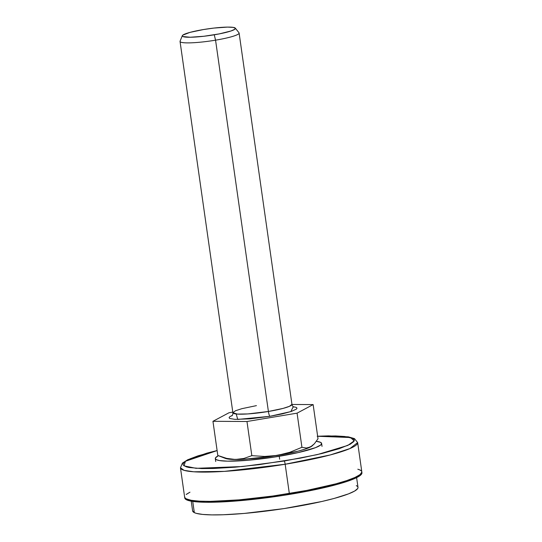 <?xml version="1.0" encoding="UTF-8"?>
<svg xmlns="http://www.w3.org/2000/svg" width="542" height="542" viewBox="0 0 542 542"><rect width="100%" height="100%" fill="white"/><g stroke="black" fill="none" stroke-linecap="round" stroke-linejoin="round"><path stroke-width="0.81" d="M256.434 405.633L241.766 408.702L235.397 410.789L232.891 412.76A29.83 3.801 -8.1 0 0 268.405 411.473A4.471 0.82 -99.5 0 0 269.93 416.31L282.131 413.925L291.433 411.398L296.406 409.108L297.009 408.16L296.305 407.401L293.229 406.696L290.871 411.581L269.93 416.31A4.471 0.82 80.5 0 1 268.405 411.473L283.073 408.411L289.448 406.317L291.948 404.352C292.436 405.951 293.046 406.852 293.784 407.056M182.315 35.691L180.086 41.158A29.83 3.801 -8.1 0 0 215.56 40.169L268.405 411.473L215.56 40.169A29.83 3.801 171.9 0 1 180.046 41.449L232.891 412.76L237.403 414.095L247.863 413.932L268.405 411.473A29.83 3.801 -8.1 0 0 291.948 404.352L239.103 33.042A29.83 3.801 171.9 0 1 215.56 40.169L214.239 34.803A26.843 3.421 171.9 0 1 182.315 35.691A26.843 3.421 171.9 0 1 203.467 29.546L189.91 32.398L182.742 35.176L182.275 35.921L182.823 36.517L190.201 37.242L203.867 36.26L219.212 33.902L231.068 30.962L234.964 29.166L235.438 28.428L233.331 27.398L227.505 27.1L213.839 28.082L203.467 29.546A26.843 3.421 171.9 0 1 235.323 28.15A26.843 3.421 171.9 0 1 214.239 34.803L215.56 40.169A29.83 3.801 -8.1 0 0 238.988 32.777L235.323 28.15M311.982 446.012L305.492 449.006L297.931 451.201L271.705 456.317L244.137 459.243L231.82 459.392L225.079 458.268M312.531 445.585L310.525 446.947L314.441 443.722L318.005 438.742L313.14 404.589L291.969 404.461L313.14 404.589L318.005 438.742L314.441 443.722L311.833 446.134A44.742 5.698 -8.1 0 1 310.525 446.947L306.318 448.051L301.935 447.306L289.909 452.252L277.443 455.409A44.742 5.698 -8.1 0 0 310.525 446.947L306.318 448.051L301.935 447.306L297.07 413.153L246.976 421.507L212.952 421.303L229.022 412.747L232.796 412.116L229.022 412.747L212.952 421.303L246.976 421.507L297.07 413.153L313.14 404.589L297.07 413.153L301.935 447.306L289.909 452.252L277.443 455.409L264.577 456.459L251.834 455.659L243.832 458.478L235.384 459.487A44.742 5.698 -8.1 0 0 277.443 455.409L264.577 456.459L251.834 455.659L246.976 421.507L251.834 455.659L243.832 458.478L235.384 459.487L226.637 458.376L217.809 455.463L212.952 421.303L217.809 455.463L226.637 458.376L235.384 459.487A44.742 5.698 -8.1 0 1 225.458 458.43L219.375 456.086M232.322 415.368L229.679 416.791L229.083 417.733L229.781 418.499L234.95 419.359L250.289 418.824L269.93 416.31L237.735 419.433L236.224 413.993M217.112 450.537L206.929 453.126L187.796 459.704L182.437 463.085L180.466 467.793L184.754 497.962A89.484 11.402 -8.1 0 0 186.583 499.832L186.455 498.952A89.484 11.402 171.9 0 1 184.632 497.082A89.484 11.402 -8.1 0 0 289.333 493.545L285.167 464.25A89.484 11.402 171.9 0 1 180.466 467.793L184.104 470.348L193.731 471.791L224.429 471.377L285.167 464.25A2.981 0.488 -99.3 0 0 284.211 461.018L242.179 466.547L196.048 468.322L184.07 465.863L185.418 461.269L217.112 450.578L198.074 455.822L189.957 458.871L184.863 461.662L182.993 464.094L183.291 465.144L186.346 466.858L189.07 467.516L201.699 468.573L213.412 468.491L234.794 467.218L259.09 464.657L300.343 458.159L322.077 453.478L339.211 448.688L350.261 444.21L353.763 441.581L354.285 440.422L353.987 439.372L352.869 438.444L344.719 436.493L335.579 435.944L317.185 436.29M361.826 472.231L359.888 474.745L354.624 477.631L346.23 480.781L335.031 484.074L306.027 490.585L272.03 496.154L238.216 499.954L209.727 501.397L198.894 501.147L190.913 500.259L186.096 498.762L184.937 497.807L184.626 496.723M186.563 494.209L189.964 492.19L186.191 494.5M358.357 469.365L360.355 470.185M317.653 436.269L350.511 437.529L354.177 440.876L347.842 445.409L317.321 454.603L284.211 461.018A2.981 0.488 80.7 0 1 285.167 464.25L330.193 454.962L349.895 448.586L357.652 442.577A89.484 11.402 171.9 0 1 285.167 464.25L289.333 493.545A89.484 11.402 -8.1 0 0 361.819 471.865A89.484 11.402 171.9 0 1 283.046 494.541A89.484 11.402 171.9 0 1 186.455 498.952L186.583 499.832L188.758 500.618L195.526 501.75L205.289 502.251L217.667 502.102L248.283 499.907L282.714 495.496L307.89 491.127L336.487 484.595L347.402 481.316L355.471 478.186L360.389 475.334L361.954 472.861M191.238 501.174L192.62 510.889A83.522 10.644 -8.1 0 0 194.327 512.63L192.728 501.418L194.327 512.63L196.36 513.369L202.674 514.426L211.787 514.893L223.338 514.758L244.252 513.43L284.049 508.586L321.785 501.506L334.238 498.416L348.54 493.864L354.631 491.059L357.673 488.566L358.011 487.461M357.551 486.472L356.297 485.605M192.613 510.781L194.327 512.63A83.522 10.644 -8.1 0 0 284.475 508.518A83.522 10.644 -8.1 0 0 357.998 487.353L356.616 477.637M184.747 497.847L185.235 498.904L186.583 499.832A89.484 11.402 -8.1 0 0 283.175 495.422A89.484 11.402 -8.1 0 0 361.941 472.746L361.819 471.865A89.484 11.402 171.9 0 0 359.996 469.995L361.338 470.923M361.832 471.987L360.261 474.453L355.349 477.306L347.273 480.436L336.358 483.721L307.761 490.246L273.906 495.896L239.943 499.805L211.055 501.384L199.93 501.208L191.624 500.388L186.455 498.952L185.113 498.023L184.619 496.967M357.815 469.209L359.996 469.995M279.652 459.209L279.238 456.283A53.692 6.843 171.9 0 1 215.31 458.593A53.692 6.843 171.9 0 1 218.406 455.707L215.52 457.814L215.303 458.518L216.4 459.711L219.503 460.571L227.626 461.167L248.5 460.226L274.083 457.109L298.337 452.556L315.546 447.645L320.688 445.009L321.63 443.532L320.525 442.34L316.332 441.317A53.692 6.843 171.9 0 1 321.623 443.458A53.692 6.843 171.9 0 1 279.238 456.283M232.891 412.76C232.87 414.434 232.532 415.47 231.881 415.863M317.646 436.229L328.493 435.87L348.35 436.852L354.441 438.607L357.652 442.577L361.819 471.865M215.723 461.52L215.31 458.593M322.036 446.391L321.623 443.458"/></g></svg>

